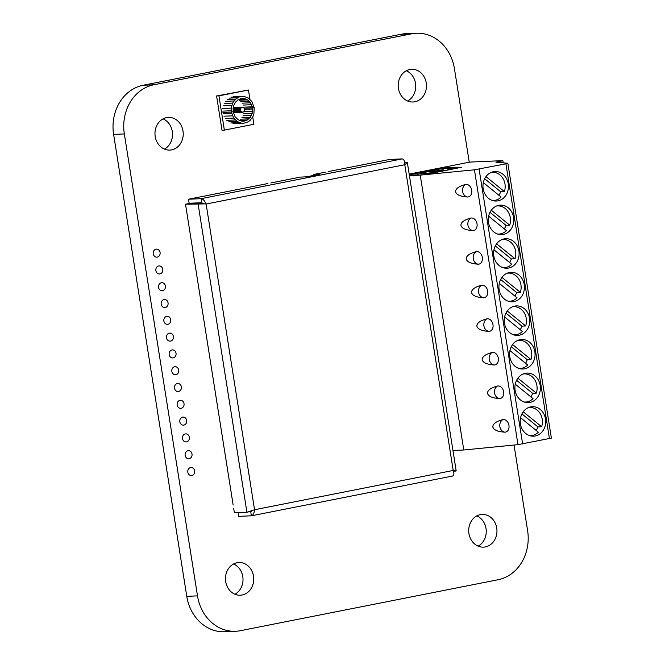 <?xml version="1.0" encoding="UTF-8"?>
<svg xmlns="http://www.w3.org/2000/svg" width="665" height="665" viewBox="0 0 665 665"><rect width="100%" height="100%" fill="white"/><g stroke="black" fill="none" stroke-linecap="round" stroke-linejoin="round"><path stroke-width="1" d="M514.045 445.043L527.603 530.595A42.61 36.791 -92.5 0 1 498.052 579.747L240.348 630.703A42.61 36.791 -92.5 0 1 235.568 631.276A42.61 36.791 -92.5 0 1 197.497 595.865L124.338 133.931A42.61 36.791 -92.5 0 1 153.881 84.779L411.593 33.824A42.61 36.791 -92.5 0 1 416.365 33.25A42.61 36.791 -92.5 0 1 454.436 68.661L469.249 162.202M235.568 631.276L224.845 631.75A42.61 36.791 -92.5 0 1 186.774 596.339L113.615 134.405A42.61 36.791 -92.5 0 1 143.158 85.253L400.87 34.297A42.61 36.791 -92.5 0 1 405.65 33.724L416.365 33.25M184.014 403.638A4.023 3.475 87.5 0 0 180.423 400.297A4.023 3.475 87.5 0 0 177.123 404.47A4.023 3.475 87.5 0 0 180.772 408.343A4.023 3.475 87.5 0 0 184.014 403.638M178.694 370.048A4.023 3.475 87.5 0 0 175.103 366.698A4.023 3.475 87.5 0 0 171.803 370.879A4.023 3.475 87.5 0 0 175.452 374.744A4.023 3.475 87.5 0 0 178.694 370.048M181.354 386.847A4.023 3.475 87.5 0 0 177.763 383.497A4.023 3.475 87.5 0 0 174.463 387.67A4.023 3.475 87.5 0 0 178.112 391.544A4.023 3.475 87.5 0 0 181.354 386.847M192.002 454.037A4.023 3.475 87.5 0 0 188.403 450.687A4.023 3.475 87.5 0 0 185.103 454.86A4.023 3.475 87.5 0 0 188.752 458.734A4.023 3.475 87.5 0 0 192.002 454.037M194.662 470.828A4.023 3.475 87.5 0 0 191.063 467.487A4.023 3.475 87.5 0 0 187.763 471.66A4.023 3.475 87.5 0 0 191.42 475.533A4.023 3.475 87.5 0 0 194.662 470.828M186.682 420.438A4.023 3.475 87.5 0 0 183.083 417.096A4.023 3.475 87.5 0 0 179.783 421.269A4.023 3.475 87.5 0 0 183.432 425.135A4.023 3.475 87.5 0 0 186.682 420.438M189.342 437.238A4.023 3.475 87.5 0 0 185.743 433.888A4.023 3.475 87.5 0 0 182.443 438.069A4.023 3.475 87.5 0 0 186.092 441.934A4.023 3.475 87.5 0 0 189.342 437.238M173.374 336.448A4.023 3.475 87.5 0 0 169.783 333.107A4.023 3.475 87.5 0 0 166.483 337.28A4.023 3.475 87.5 0 0 170.132 341.153A4.023 3.475 87.5 0 0 173.374 336.448M176.034 353.248A4.023 3.475 87.5 0 0 172.443 349.906A4.023 3.475 87.5 0 0 169.143 354.079A4.023 3.475 87.5 0 0 172.792 357.945A4.023 3.475 87.5 0 0 176.034 353.248M168.054 302.858A4.023 3.475 87.5 0 0 164.455 299.508A4.023 3.475 87.5 0 0 161.163 303.689A4.023 3.475 87.5 0 0 164.812 307.554A4.023 3.475 87.5 0 0 168.054 302.858M170.714 319.657A4.023 3.475 87.5 0 0 167.114 316.307A4.023 3.475 87.5 0 0 163.823 320.48A4.023 3.475 87.5 0 0 167.472 324.354A4.023 3.475 87.5 0 0 170.714 319.657M162.734 269.259A4.023 3.475 87.5 0 0 159.135 265.917A4.023 3.475 87.5 0 0 155.843 270.09A4.023 3.475 87.5 0 0 159.492 273.963A4.023 3.475 87.5 0 0 162.734 269.259M165.394 286.058A4.023 3.475 87.5 0 0 161.794 282.716A4.023 3.475 87.5 0 0 158.503 286.889A4.023 3.475 87.5 0 0 162.152 290.755A4.023 3.475 87.5 0 0 165.394 286.058M160.074 252.467A4.023 3.475 87.5 0 0 156.475 249.117A4.023 3.475 87.5 0 0 153.183 253.29A4.023 3.475 87.5 0 0 156.832 257.164A4.023 3.475 87.5 0 0 160.074 252.467M183 130.997A16.359 14.123 87.5 0 0 168.378 117.397A16.359 14.123 87.5 0 0 154.987 134.363A16.359 14.123 87.5 0 0 169.816 150.091A16.359 14.123 87.5 0 0 183 130.997M164.405 149.101A16.359 14.123 87.5 0 0 172.277 131.462A16.359 14.123 87.5 0 0 163.075 118.86M253.498 576.131A16.359 14.123 87.5 0 0 238.885 562.532A16.359 14.123 87.5 0 0 225.485 579.498A16.359 14.123 87.5 0 0 240.323 595.225A16.359 14.123 87.5 0 0 253.498 576.131M234.903 594.236A16.359 14.123 87.5 0 0 242.783 576.605A16.359 14.123 87.5 0 0 233.573 563.995M496.73 528.035A16.359 14.123 87.5 0 0 482.117 514.436A16.359 14.123 87.5 0 0 468.725 531.402A16.359 14.123 87.5 0 0 483.555 547.129A16.359 14.123 87.5 0 0 496.73 528.035M478.135 546.14A16.359 14.123 87.5 0 0 486.015 528.509A16.359 14.123 87.5 0 0 476.813 515.899M426.232 82.901A16.359 14.123 87.5 0 0 411.61 69.301A16.359 14.123 87.5 0 0 398.219 86.267A16.359 14.123 87.5 0 0 413.048 101.994A16.359 14.123 87.5 0 0 426.232 82.901M407.637 101.005A16.359 14.123 87.5 0 0 415.509 83.374A16.359 14.123 87.5 0 0 406.307 70.764M242.891 112.235L240.946 111.529L240.331 109.725L240.988 107.963L242.534 107.273L244.072 108.062L244.687 109.866L244.022 111.629L242.891 112.235M234.022 112.693L242.476 112.319M233.282 112.468L241.644 112.102M233.157 111.87L240.946 111.529M233.049 111.022L240.481 110.698M233.008 110.049L240.331 109.725M233.016 109.093L240.506 108.769M233.041 108.312L240.988 107.963M233.249 107.813L241.703 107.439M234.08 107.647L242.534 107.273M254.188 107.547L252.525 107.88L254.196 107.555L253.889 114.072L252.983 116.483L250.048 120.456L248.136 121.861L243.772 123.249L241.486 123.175L237.164 121.512L233.698 118.062L231.403 112.061L233.132 111.72L235.119 116.799L238.053 119.708L241.719 121.121L243.648 121.18L247.347 120.008L250.356 117.281L252.617 111.23L252.301 106.791L250.539 102.801L247.596 99.883L243.93 98.478L242.002 98.412L238.303 99.592L235.294 102.319L233.432 106.184L233.124 111.712L231.403 112.053L231.229 108.112L232.617 103.125L235.543 99.152L239.583 96.807L244.105 96.433L248.436 98.096L251.902 101.546L254.105 107.564M235.31 123.615L243.772 123.249M233.033 123.54L241.486 123.175M230.805 122.959L239.259 122.584M228.71 121.878L237.164 121.512M226.832 120.357L235.285 119.983M225.236 118.436L233.698 118.062M223.997 116.2L232.451 115.835M223.157 113.74L231.611 113.366M222.95 112.435L231.403 112.061L222.95 112.418M242.434 121.146L244.604 121.047M241.237 120.997L245.551 120.806M239.309 120.357L247.347 120.008M240.514 119.185L248.968 118.819M241.894 117.647L250.356 117.281M242.991 115.826L251.453 115.452M243.756 113.782L252.218 113.407M244.163 111.604L252.617 111.23M244.604 109.343L252.65 108.994M244.171 108.245L252.517 107.88M243.847 107.156L252.301 106.791M243.132 105.07L251.586 104.696M242.077 103.175L250.539 102.801M240.73 101.554L249.192 101.18M239.142 100.257L247.596 99.883M239.018 99.276L245.826 98.977M240.788 98.611L243.93 98.478M222.742 111.122L231.196 110.747M222.775 108.478L231.229 108.112M223.257 105.91L231.711 105.535M224.155 103.499L232.617 103.125M225.452 101.338L233.905 100.972M227.089 99.526L235.543 99.152M229.009 98.121L237.463 97.747M231.129 97.173L239.583 96.807M233.365 96.733L241.827 96.359M218.935 95.86L216.574 95.96L221.994 130.215L224.363 130.107L218.935 95.86L248.461 90.016L249.932 99.318M216.574 95.96L248.461 90.016M252.725 116.915L253.889 124.272L224.363 130.107M233.149 505.001L185.51 204.222L188.985 203.532L201.528 202.983L204.754 203.897L185.51 204.222M452.416 476.049L452.632 476.015C454.079 475.433 454.27 473.58 453.189 470.454L254.545 509.731L246.931 512.274L234.388 512.823L233.681 508.359M270.838 182.95L300.372 177.106L306.382 176.84L319.416 174.272L313.398 174.529L325.276 172.185M267.937 183.523L188.511 199.226L189.151 203.257L201.695 202.709L203.673 203.756M328.169 171.612L389.64 159.459L402.184 158.902C403.938 159.184 404.794 161.13 404.769 164.737L453.189 470.454L456.19 470.92L453.53 471.443M313.548 175.427L313.398 174.529M188.511 199.226L201.054 198.677C202.958 198.926 204.645 200.705 206.125 204.014L204.754 203.897M404.686 162.526L407.371 162.709L404.769 164.737L206.125 204.014L254.545 509.731C254.205 513.139 253.199 515.159 251.511 515.791L238.743 516.364L238.161 512.657M251.719 510.986L250.713 511.776L249.225 511.842M250.406 511.585L251.22 511.177M536.181 430.455A14.09 12.17 87.5 0 0 537.91 426.905L521.917 413.896M537.91 426.905L541.634 426.739L523.222 411.768M520.57 417.761L538.342 432.208A14.09 12.17 87.5 0 1 530.878 435.642L529.781 435.691M452.948 450.463L463.763 449.989L517.977 444.652L551.385 438.11L507.852 163.258L495.915 162.235L502.316 160.664L469.847 162.085L409.175 174.089M504.61 316.981L522.382 331.428A14.09 12.17 87.5 0 1 514.91 334.852L513.821 334.902M545.5 418.967A14.763 12.743 87.5 0 0 532.316 406.697A14.763 12.743 87.5 0 0 520.421 423.921A14.763 12.743 87.5 0 0 533.613 436.19A14.763 12.743 87.5 0 0 545.5 418.967M515.25 384.171L533.022 398.618A14.09 12.17 87.5 0 1 525.55 402.042L524.461 402.092M530.861 396.864A14.09 12.17 87.5 0 0 532.59 393.306L516.597 380.305M532.59 393.306L536.314 393.14L517.902 378.177M541.634 426.739A14.09 12.17 87.5 0 0 542.224 419.199A14.09 12.17 87.5 0 0 529.639 407.487A14.09 12.17 87.5 0 0 528.334 407.628M529.564 435.617A14.09 12.17 87.5 0 0 530.878 435.642M508.949 425.392A6.384 4.738 -103.2 0 0 502.723 419.657C496.057 421.469 492.757 423.904 492.84 426.98C493.721 429.964 497.669 431.693 504.702 432.159A6.384 4.738 -103.2 0 0 508.949 425.392M499.382 398.568A6.384 4.738 -103.2 0 0 503.629 391.793A6.384 4.738 -103.2 0 0 497.403 386.057C490.728 387.87 487.437 390.313 487.52 393.381C488.401 396.373 492.349 398.102 499.382 398.568A6.708 5.794 87.5 0 1 494.544 393.073A6.708 5.794 87.5 0 1 497.403 386.057M520.221 329.674A14.09 12.17 87.5 0 0 521.95 326.116L505.957 313.115M536.314 393.14A14.09 12.17 87.5 0 0 536.904 385.6A14.09 12.17 87.5 0 0 524.319 373.888A14.09 12.17 87.5 0 0 523.014 374.029M521.95 326.116L525.666 325.95L507.262 310.987M509.93 350.571L527.702 365.019A14.09 12.17 87.5 0 1 520.23 368.452L519.141 368.501M525.541 363.265A14.09 12.17 87.5 0 0 527.27 359.715L511.277 346.706M527.27 359.715L530.994 359.549L512.582 344.578M518.916 368.427A14.09 12.17 87.5 0 0 520.23 368.452M498.933 195.294A14.09 12.17 87.5 0 0 500.662 191.736L484.677 178.735M500.662 191.736L504.386 191.57L485.974 176.607M530.994 359.549A14.09 12.17 87.5 0 0 531.584 352.009A14.09 12.17 87.5 0 0 518.999 340.297A14.09 12.17 87.5 0 0 517.686 340.43M524.244 402.017A14.09 12.17 87.5 0 0 525.55 402.042M515.101 390.33A14.763 12.743 87.5 0 0 528.284 402.599A14.763 12.743 87.5 0 0 540.18 385.368A14.763 12.743 87.5 0 0 526.996 373.098A14.763 12.743 87.5 0 0 515.101 390.33M499.29 283.381L517.054 297.829A14.09 12.17 87.5 0 1 509.589 301.262L508.501 301.312M534.86 351.777A14.763 12.743 87.5 0 0 521.676 339.507A14.763 12.743 87.5 0 0 509.781 356.731A14.763 12.743 87.5 0 0 522.964 369A14.763 12.743 87.5 0 0 534.86 351.777M498.301 358.202A6.384 4.738 -103.2 0 0 492.083 352.458C485.408 354.279 482.117 356.714 482.192 359.79C483.073 362.774 487.029 364.503 494.062 364.969A6.384 4.738 -103.2 0 0 498.301 358.202M513.596 334.828A14.09 12.17 87.5 0 0 514.91 334.852M514.901 296.075A14.09 12.17 87.5 0 0 516.63 292.525L500.637 279.516M525.666 325.95A14.09 12.17 87.5 0 0 526.264 318.41A14.09 12.17 87.5 0 0 513.671 306.698A14.09 12.17 87.5 0 0 512.366 306.839M492.981 324.603A6.384 4.738 -103.2 0 0 486.755 318.868C480.088 320.68 476.797 323.124 476.871 326.191C477.753 329.183 481.709 330.912 488.742 331.378A6.384 4.738 -103.2 0 0 492.981 324.603M509.581 262.484A14.09 12.17 87.5 0 0 511.31 258.926L495.317 245.925M511.31 258.926L515.026 258.76L496.622 243.797M516.63 292.525L520.346 292.359L501.942 277.388M508.276 301.237A14.09 12.17 87.5 0 0 509.589 301.262M483.33 182.601L501.094 197.048A14.09 12.17 87.5 0 1 493.63 200.473L492.541 200.522M520.346 292.359A14.09 12.17 87.5 0 0 520.944 284.82A14.09 12.17 87.5 0 0 508.351 273.107A14.09 12.17 87.5 0 0 507.046 273.24M504.461 323.14A14.763 12.743 87.5 0 0 517.644 335.409A14.763 12.743 87.5 0 0 529.539 318.178A14.763 12.743 87.5 0 0 516.348 305.908A14.763 12.743 87.5 0 0 504.461 323.14M493.97 249.791L511.734 264.238A14.09 12.17 87.5 0 1 504.269 267.663L503.181 267.712M504.261 228.885A14.09 12.17 87.5 0 0 505.982 225.327L489.997 212.326M505.982 225.327L509.706 225.169L491.302 210.198M502.956 267.638A14.09 12.17 87.5 0 0 504.269 267.663M471.551 292.592C472.433 295.584 476.389 297.313 483.422 297.779A6.384 4.738 -103.2 0 0 487.661 291.012A6.384 4.738 -103.2 0 0 481.435 285.268C474.768 287.089 471.477 289.524 471.551 292.592M515.026 258.76A14.09 12.17 87.5 0 0 515.624 251.22A14.09 12.17 87.5 0 0 503.031 239.508A14.09 12.17 87.5 0 0 501.726 239.649M499.141 289.541A14.763 12.743 87.5 0 0 512.324 301.81A14.763 12.743 87.5 0 0 524.22 284.587A14.763 12.743 87.5 0 0 511.028 272.318A14.763 12.743 87.5 0 0 499.141 289.541M478.102 264.188A6.384 4.738 -103.2 0 0 482.341 257.413A6.384 4.738 -103.2 0 0 476.115 251.678C469.448 253.49 466.157 255.934 466.232 259.001C467.113 261.993 471.069 263.722 478.102 264.188A6.708 5.794 87.5 0 1 473.256 258.693A6.708 5.794 87.5 0 1 476.115 251.678M509.706 225.169A14.09 12.17 87.5 0 0 510.296 217.621A14.09 12.17 87.5 0 0 497.711 205.917A14.09 12.17 87.5 0 0 496.406 206.05M488.65 216.191L506.414 230.639A14.09 12.17 87.5 0 1 498.95 234.072L497.861 234.122M497.636 234.047A14.09 12.17 87.5 0 0 498.95 234.072M488.492 222.351A14.763 12.743 87.5 0 0 501.684 234.62A14.763 12.743 87.5 0 0 513.58 217.397A14.763 12.743 87.5 0 0 500.388 205.128A14.763 12.743 87.5 0 0 488.492 222.351M549.44 438.651L505.907 163.798L507.852 163.258M493.821 255.95A14.763 12.743 87.5 0 0 507.004 268.219A14.763 12.743 87.5 0 0 518.899 250.988A14.763 12.743 87.5 0 0 505.708 238.718A14.763 12.743 87.5 0 0 493.821 255.95M504.386 191.57A14.09 12.17 87.5 0 0 504.976 184.03A14.09 12.17 87.5 0 0 492.391 172.318A14.09 12.17 87.5 0 0 491.086 172.459M483.172 188.76A14.763 12.743 87.5 0 0 496.364 201.03A14.763 12.743 87.5 0 0 508.251 183.798A14.763 12.743 87.5 0 0 495.068 171.528A14.763 12.743 87.5 0 0 483.172 188.76M471.701 190.223A6.384 4.738 -103.2 0 0 465.475 184.488C458.808 186.3 455.508 188.744 455.592 191.811C456.473 194.803 460.429 196.532 467.453 196.998A6.384 4.738 -103.2 0 0 471.701 190.223M460.912 225.402C461.793 228.394 465.749 230.123 472.773 230.589A6.384 4.738 -103.2 0 0 477.021 223.822A6.384 4.738 -103.2 0 0 470.795 218.078C464.128 219.899 460.837 222.334 460.912 225.402M517.977 444.652L474.444 169.808L420.23 175.136L463.763 449.989M474.444 169.808L505.907 163.798M409.416 175.618L420.23 175.136M430.945 173.424L461.701 167.231L443.871 167.962L410.646 174.313L430.945 173.424M417.113 174.396L421.834 173.465M442.034 170.805L440.87 171.121A12.768 0.84 -9 0 1 423.588 173.548A12.768 0.84 -9 0 1 421.826 173.399A12.768 0.84 -9 0 1 427.994 171.686L441.743 170.78L442.1 171.213M444.336 170.772L444.262 170.29L442.341 170.331L442.466 171.146M435.209 171.03L442.84 169.741L443.688 169.816L442.341 170.331M444.262 170.29L447.179 170.215M435.151 170.689L430.205 170.863L441.818 168.652L455.866 168.07L447.129 169.883M440.238 170.257L434.611 171.254L440.238 170.257M492.316 200.448A14.09 12.17 87.5 0 0 493.63 200.473M186.774 596.339L197.497 595.865M113.615 134.405L124.338 133.931M143.158 85.253L153.881 84.779M400.87 34.297L411.593 33.824M402.184 158.902L201.054 198.677L201.695 202.709M406.539 162.451L404.719 162.809M251.287 515.816L250.788 511.751M246.931 512.274L198.054 203.673L201.528 202.983M502.723 419.657A6.708 5.794 87.5 0 0 499.864 426.664A6.708 5.794 87.5 0 0 504.702 432.159M492.083 352.458A6.708 5.794 87.5 0 0 489.224 359.474A6.708 5.794 87.5 0 0 494.062 364.969M486.755 318.868A6.708 5.794 87.5 0 0 483.904 325.883A6.708 5.794 87.5 0 0 488.742 331.378M481.435 285.268A6.708 5.794 87.5 0 0 478.584 292.284A6.708 5.794 87.5 0 0 483.422 297.779M501.152 162.676L500.92 161.246M465.475 184.488A6.708 5.794 87.5 0 0 462.616 191.503A6.708 5.794 87.5 0 0 467.453 196.998M470.795 218.078A6.708 5.794 87.5 0 0 467.936 225.094A6.708 5.794 87.5 0 0 472.773 230.589M522.632 443.946L479.099 169.101M443.971 168.561L443.871 167.962M432.582 171.346L432.657 171.786M442.749 171.088L442.632 170.356M407.371 162.709L456.19 470.92M452.632 476.015L251.511 515.791M250.497 511.576L248.776 511.95M524.319 373.888L523.23 373.938M513.671 306.698L512.582 306.748M508.351 273.107L507.262 273.149M503.031 239.508L501.942 239.558M497.711 205.917L496.622 205.959M492.391 172.318L491.302 172.368M432.932 171.204L433.015 171.761M421.826 173.399L421.951 174.188M430.205 170.863L430.28 171.321M502.873 160.706L503.206 162.842M518.999 340.297L517.902 340.339M529.639 407.487L528.55 407.537M440.662 170.29L440.745 170.83"/></g></svg>
